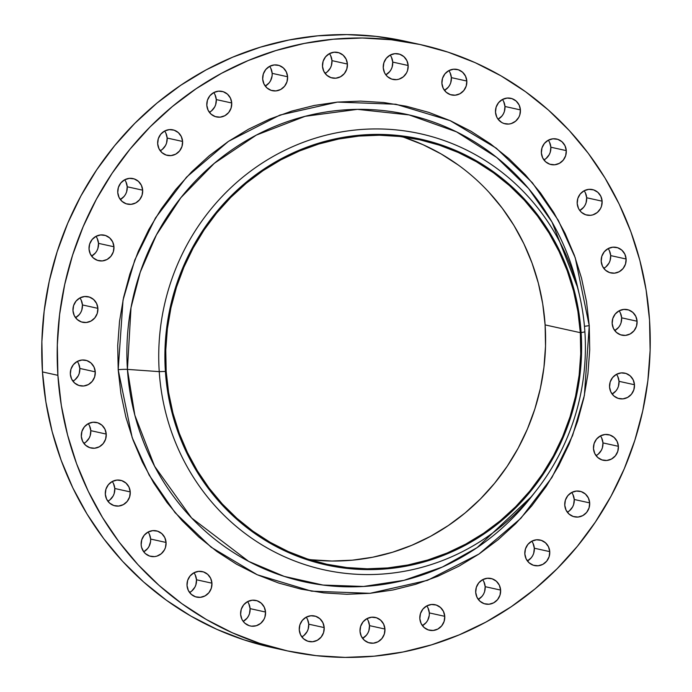 <?xml version="1.0" encoding="UTF-8"?>
<svg xmlns="http://www.w3.org/2000/svg" width="692" height="692" viewBox="0 0 692 692"><rect width="100%" height="100%" fill="white"/><g stroke="black" fill="none" stroke-linecap="round" stroke-linejoin="round"><path stroke-width="1.04" d="M231.725 102.996A13.07 12.456 -77.6 0 1 216.449 116.922A13.07 12.456 -77.6 0 1 206.813 105.322L208.093 110.21L211.069 114.171L215.298 116.611L220.134 117.147L224.831 115.72L228.689 112.519L231.102 108.056L231.725 102.996L230.445 98.117L227.469 94.155L223.239 91.716L218.404 91.171L213.707 92.607L209.849 95.799L207.427 100.262L206.813 105.322A13.07 12.456 -77.6 0 1 222.089 91.405A13.07 12.456 -77.6 0 1 231.725 102.996L216.293 99.587L231.725 102.996M209.373 112.32A13.07 12.456 102.4 0 0 216.293 99.587L215.67 104.648L214.667 107.001L211.475 110.91L209.399 112.312M182.593 141.453A13.07 12.456 -77.6 0 1 167.317 155.38A13.07 12.456 -77.6 0 1 157.681 143.78L158.961 148.659L161.937 152.621L166.166 155.06L171.002 155.605L175.699 154.169L179.557 150.977L181.979 146.514L182.593 141.453L181.313 136.566L178.337 132.605L174.107 130.174L169.272 129.629L164.575 131.065L160.717 134.257L158.295 138.72L157.681 143.78A13.07 12.456 -77.6 0 1 172.957 129.854A13.07 12.456 -77.6 0 1 182.593 141.453L167.161 138.045L182.593 141.453M160.241 150.778A13.07 12.456 102.4 0 0 167.161 138.045L166.538 143.106L165.535 145.458L162.343 149.36L160.267 150.761M142.664 190.188A13.07 12.456 -77.6 0 1 127.397 204.114A13.07 12.456 -77.6 0 1 117.752 192.514L119.033 197.402L122.017 201.363L126.238 203.794L131.073 204.339L135.779 202.912L139.628 199.711L142.05 195.248L142.664 190.188L141.393 185.309L138.409 181.347L134.179 178.908L129.352 178.363L124.646 179.799L120.797 182.991L118.375 187.454L117.752 192.514A13.07 12.456 -77.6 0 1 133.028 178.588A13.07 12.456 -77.6 0 1 142.664 190.188L127.233 186.779L142.664 190.188M120.313 199.512A13.07 12.456 102.4 0 0 127.233 186.779L126.619 191.84L125.615 194.192L124.197 196.312L120.339 199.504M113.946 246.767A13.07 12.456 -77.6 0 1 98.679 260.694A13.07 12.456 -77.6 0 1 89.034 249.094L90.315 253.973L93.299 257.934L97.52 260.374L102.355 260.919L107.061 259.483L110.91 256.291L113.332 251.827L113.946 246.767L112.675 241.889L109.691 237.927L105.461 235.488L100.634 234.943L95.928 236.379L92.079 239.57L89.657 244.034L89.034 249.094A13.07 12.456 -77.6 0 1 104.31 235.168A13.07 12.456 -77.6 0 1 113.946 246.767L98.515 243.359L113.946 246.767M91.595 256.092A13.07 12.456 102.4 0 0 98.515 243.359L97.901 248.419L96.897 250.772L95.479 252.883L91.621 256.075M97.875 308.347A13.07 12.456 -77.6 0 1 82.608 322.273A13.07 12.456 -77.6 0 1 72.971 310.673L74.243 315.561L77.227 319.522L81.457 321.953L86.284 322.498L90.989 321.062L94.839 317.87L97.261 313.407L97.875 308.347L96.603 303.468L93.619 299.506L89.389 297.067L84.562 296.522L79.857 297.958L76.008 301.15L73.586 305.613L72.971 310.673A13.07 12.456 -77.6 0 1 88.239 296.747A13.07 12.456 -77.6 0 1 97.875 308.347L82.443 304.938L97.875 308.347M75.532 317.671A13.07 12.456 102.4 0 0 82.443 304.938L81.829 309.999L80.826 312.352L79.407 314.471L75.549 317.663M95.262 371.846A13.07 12.456 -77.6 0 1 79.987 385.773A13.07 12.456 -77.6 0 1 70.35 374.173L71.631 379.052L74.606 383.013L78.836 385.453L83.671 385.998L88.368 384.562L92.226 381.37L94.64 376.906L95.262 371.846L93.982 366.959L91.007 362.997L86.777 360.567L81.941 360.022L77.245 361.449L73.387 364.649L70.965 369.113L70.35 374.173A13.07 12.456 -77.6 0 1 85.626 360.247A13.07 12.456 -77.6 0 1 95.262 371.846L79.831 368.438L95.262 371.846M72.911 381.171A13.07 12.456 102.4 0 0 79.831 368.438L79.208 373.498L78.205 375.851L75.013 379.752L72.937 381.154M106.231 434.074A13.07 12.456 -77.6 0 1 90.955 447.992A13.07 12.456 -77.6 0 1 81.319 436.401L82.599 441.28L85.574 445.241L89.804 447.681L94.64 448.226L99.337 446.79L103.194 443.598L105.608 439.135L106.231 434.074L104.95 429.187L101.975 425.225L97.745 422.786L92.91 422.25L88.213 423.677L84.355 426.877L81.933 431.341L81.319 436.401A13.07 12.456 -77.6 0 1 96.595 422.475A13.07 12.456 -77.6 0 1 106.231 434.074L90.799 430.666L106.231 434.074M83.879 443.399A13.07 12.456 102.4 0 0 90.799 430.666L90.176 435.726L89.173 438.079L85.981 441.98L83.905 443.382M130.234 491.908A13.07 12.456 -77.6 0 1 114.959 505.835A13.07 12.456 -77.6 0 1 105.322 494.235L106.603 499.114L109.578 503.075L113.808 505.515L118.635 506.06L123.34 504.624L127.19 501.432L129.612 496.968L130.234 491.908L128.954 487.03L125.97 483.068L121.749 480.629L116.913 480.084L112.216 481.52L108.359 484.711L105.937 489.175L105.322 494.235A13.07 12.456 -77.6 0 1 120.59 480.309A13.07 12.456 -77.6 0 1 130.234 491.908L114.794 488.5L130.234 491.908M107.883 501.233A13.07 12.456 102.4 0 0 114.794 488.5L114.18 493.56L113.177 495.913L109.976 499.823L107.909 501.224M166.063 542.459A13.07 12.456 -77.6 0 1 150.795 556.385A13.07 12.456 -77.6 0 1 141.151 544.786L141.557 547.294L143.728 551.801A13.07 12.456 102.4 0 0 150.631 539.051L166.063 542.459L164.782 537.572L161.807 533.618L157.577 531.179L152.75 530.634L148.045 532.07L144.195 535.262L141.774 539.725L141.151 544.786A13.07 12.456 -77.6 0 1 156.427 530.859A13.07 12.456 -77.6 0 1 166.063 542.459L150.631 539.051L150.562 541.611L149.014 546.464L147.595 548.574L143.737 551.766L145.415 553.626L149.636 556.065L154.472 556.61L156.885 556.134L161.245 553.773L164.445 549.872L165.449 547.519L166.063 542.459M211.934 583.183A13.07 12.456 -77.6 0 1 196.658 597.109A13.07 12.456 -77.6 0 1 187.022 585.51L188.302 590.388L191.277 594.35L195.507 596.789L200.343 597.334L205.04 595.899L208.898 592.707L211.311 588.243L211.934 583.183L210.653 578.296L207.678 574.343L203.448 571.903L198.613 571.358L193.916 572.794L190.058 575.986L187.636 580.45L187.022 585.51A13.07 12.456 -77.6 0 1 202.298 571.583A13.07 12.456 -77.6 0 1 211.934 583.183L196.502 579.775L211.934 583.183M189.582 592.508A13.07 12.456 102.4 0 0 196.502 579.775L195.879 584.835L194.876 587.188L191.684 591.089L189.608 592.49M265.538 612.039A13.07 12.456 -77.6 0 1 250.262 625.966A13.07 12.456 -77.6 0 1 240.626 614.366L241.897 619.245L243.203 621.39A13.07 12.456 102.4 0 0 250.097 608.631L265.538 612.039L264.257 607.161L261.273 603.199L257.052 600.76L252.217 600.215L247.511 601.651L243.662 604.843L241.24 609.306L240.626 614.366A13.07 12.456 -77.6 0 1 255.893 600.44A13.07 12.456 -77.6 0 1 265.538 612.039L250.097 608.631L249.483 613.692L248.48 616.044L247.061 618.155L243.212 621.355L244.882 623.207L249.111 625.646L251.499 626.173L256.351 625.715L260.72 623.354L263.911 619.452L264.915 617.1L265.538 612.039M324.185 627.583A13.07 12.456 -77.6 0 1 308.909 641.51A13.07 12.456 -77.6 0 1 299.273 629.91L300.553 634.798L303.528 638.759L307.758 641.19L312.585 641.735L317.291 640.299L321.14 637.107L323.562 632.644L324.185 627.583L322.904 622.705L319.92 618.743L315.699 616.304L310.864 615.759L306.167 617.195L302.309 620.387L299.887 624.85L299.273 629.91A13.07 12.456 -77.6 0 1 314.54 615.984A13.07 12.456 -77.6 0 1 324.185 627.583L308.744 624.175L324.185 627.583M301.833 636.908A13.07 12.456 102.4 0 0 308.744 624.175L308.13 629.236L307.127 631.588L303.926 635.498L301.859 636.899M384.934 629.037A13.07 12.456 -77.6 0 1 369.666 642.963A13.07 12.456 -77.6 0 1 360.022 631.363L361.302 636.242L364.286 640.204L368.507 642.643L373.343 643.188L378.048 641.752L381.897 638.56L384.32 634.097L384.934 629.037L383.662 624.158L380.678 620.196L376.448 617.757L371.621 617.212L366.916 618.648L363.066 621.84L360.644 626.303L360.022 631.363A13.07 12.456 -77.6 0 1 375.298 617.437A13.07 12.456 -77.6 0 1 384.934 629.037L369.502 625.629L384.934 629.037M362.582 638.361A13.07 12.456 102.4 0 0 369.502 625.629L368.888 630.689L367.885 633.042L366.466 635.152L362.608 638.344M444.748 616.321A13.07 12.456 -77.6 0 1 429.472 630.248A13.07 12.456 -77.6 0 1 419.836 618.648L421.117 623.535L424.092 627.497L428.322 629.928L433.157 630.473L437.854 629.045L441.712 625.845L444.134 621.381L444.748 616.321L443.468 611.443L440.493 607.481L436.263 605.042L431.427 604.497L426.73 605.933L422.873 609.124L420.459 613.588L419.836 618.648A13.07 12.456 -77.6 0 1 435.112 604.721A13.07 12.456 -77.6 0 1 444.748 616.321L429.317 612.913L444.748 616.321M422.397 625.646A13.07 12.456 102.4 0 0 429.317 612.913L429.248 615.473L427.699 620.326L426.281 622.445L422.423 625.637M500.619 590.086A13.07 12.456 -77.6 0 1 485.351 604.004A13.07 12.456 -77.6 0 1 475.707 592.413L476.987 597.291L479.971 601.253L484.192 603.692L489.028 604.237L493.733 602.801L497.583 599.609L500.005 595.137L500.619 590.086L499.347 585.198L496.363 581.237L492.133 578.797L487.306 578.261L482.601 579.688L478.752 582.88L476.33 587.352L475.707 592.413A13.07 12.456 -77.6 0 1 490.983 578.486A13.07 12.456 -77.6 0 1 500.619 590.086L485.187 586.678L500.619 590.086M478.276 599.402A13.07 12.456 102.4 0 0 485.187 586.678L484.573 591.738L483.57 594.091L482.151 596.201L478.293 599.393M549.751 551.628A13.07 12.456 -77.6 0 1 534.483 565.554A13.07 12.456 -77.6 0 1 524.839 553.955L526.119 558.833L529.103 562.795L533.324 565.234L538.16 565.779L542.857 564.343L546.715 561.151L549.137 556.688L549.751 551.628L548.471 546.749L545.495 542.788L541.265 540.348L536.438 539.803L531.733 541.239L527.884 544.431L525.462 548.894L524.839 553.955A13.07 12.456 -77.6 0 1 540.115 540.028A13.07 12.456 -77.6 0 1 549.751 551.628L534.319 548.22L549.751 551.628M527.399 560.952A13.07 12.456 102.4 0 0 534.319 548.22L533.705 553.28L532.702 555.633L531.283 557.743L527.425 560.935M589.679 502.894A13.07 12.456 -77.6 0 1 574.403 516.812A13.07 12.456 -77.6 0 1 564.767 505.221L566.047 510.099L569.023 514.061L573.253 516.5L578.088 517.045L582.785 515.609L586.643 512.417L589.056 507.945L589.679 502.894L588.399 498.006L585.423 494.045L581.193 491.605L576.358 491.069L571.661 492.496L567.803 495.688L565.381 500.16L564.767 505.221A13.07 12.456 -77.6 0 1 580.043 491.294A13.07 12.456 -77.6 0 1 589.679 502.894L574.248 499.486L589.679 502.894M567.328 512.218A13.07 12.456 102.4 0 0 574.248 499.486L573.625 504.546L572.621 506.899L569.429 510.8L567.353 512.201M618.397 446.314A13.07 12.456 -77.6 0 1 603.121 460.241A13.07 12.456 -77.6 0 1 593.485 448.641L594.765 453.519L597.741 457.481L601.971 459.921L606.806 460.465L611.503 459.03L615.361 455.838L617.774 451.374L618.397 446.314L617.117 441.427L614.141 437.465L609.912 435.034L605.076 434.49L600.379 435.925L596.521 439.117L594.099 443.581L593.485 448.641A13.07 12.456 -77.6 0 1 608.761 434.714A13.07 12.456 -77.6 0 1 618.397 446.314L602.966 442.906L618.397 446.314M596.046 455.639A13.07 12.456 102.4 0 0 602.966 442.906L602.343 447.966L601.339 450.319L598.148 454.22L596.072 455.621M634.469 384.735A13.07 12.456 -77.6 0 1 619.193 398.653A13.07 12.456 -77.6 0 1 609.557 387.062L610.837 391.94L613.813 395.902L618.043 398.341L622.878 398.886L627.575 397.45L631.433 394.258L633.846 389.786L634.469 384.735L633.189 379.847L630.204 375.886L625.983 373.446L621.148 372.91L616.451 374.337L612.593 377.529L610.171 382.001L609.557 387.062A13.07 12.456 -77.6 0 1 624.824 373.135A13.07 12.456 -77.6 0 1 634.469 384.735L619.029 381.327L634.469 384.735M612.117 394.059A13.07 12.456 102.4 0 0 619.029 381.327L618.414 386.387L617.411 388.74L615.992 390.85L612.143 394.042M637.081 321.235A13.07 12.456 -77.6 0 1 621.814 335.162A13.07 12.456 -77.6 0 1 612.169 323.562L613.449 328.44L616.434 332.402L620.655 334.841L625.49 335.386L630.196 333.951L634.045 330.759L636.467 326.295L637.081 321.235L635.81 316.356L632.825 312.395L628.596 309.955L623.769 309.411L619.063 310.846L615.214 314.038L612.792 318.502L612.169 323.562A13.07 12.456 -77.6 0 1 627.445 309.635A13.07 12.456 -77.6 0 1 637.081 321.235L621.65 317.827L637.081 321.235M614.73 330.56A13.07 12.456 102.4 0 0 621.65 317.827L621.035 322.887L620.032 325.24L618.613 327.351L614.755 330.551M626.113 259.007A13.07 12.456 -77.6 0 1 610.846 272.933A13.07 12.456 -77.6 0 1 601.201 261.334L602.481 266.221L605.465 270.183L609.695 272.613L614.522 273.158L619.228 271.722L623.077 268.531L625.499 264.067L626.113 259.007L624.841 254.128L621.857 250.167L617.627 247.727L612.801 247.182L608.095 248.618L604.246 251.81L601.824 256.274L601.201 261.334A13.07 12.456 -77.6 0 1 616.477 247.407A13.07 12.456 -77.6 0 1 626.113 259.007L610.681 255.599L626.113 259.007M603.77 268.332A13.07 12.456 102.4 0 0 610.681 255.599L610.067 260.659L609.064 263.012L605.863 266.922L603.787 268.323M602.118 201.173A13.07 12.456 -77.6 0 1 586.842 215.091A13.07 12.456 -77.6 0 1 577.206 203.5L578.477 208.379L579.784 210.515A13.07 12.456 102.4 0 0 586.678 197.765L602.118 201.173L600.838 196.286L597.853 192.324L593.632 189.893L588.797 189.349L584.091 190.776L580.242 193.976L577.82 198.44L577.206 203.5A13.07 12.456 -77.6 0 1 592.473 189.573A13.07 12.456 -77.6 0 1 602.118 201.173L586.678 197.765L586.063 202.825L585.06 205.178L583.641 207.289L579.784 210.48L581.462 212.34L585.692 214.78L590.518 215.324L592.932 214.849L597.3 212.487L600.492 208.586L601.495 206.233L602.118 201.173M566.281 150.622A13.07 12.456 -77.6 0 1 551.005 164.549A13.07 12.456 -77.6 0 1 541.369 152.949L542.649 157.828L545.625 161.79L549.855 164.229L554.69 164.774L559.387 163.338L563.245 160.146L565.667 155.683L566.281 150.622L565.001 145.744L562.025 141.782L557.795 139.343L552.96 138.798L548.263 140.234L544.405 143.426L541.992 147.889L541.369 152.949A13.07 12.456 -77.6 0 1 556.645 139.023A13.07 12.456 -77.6 0 1 566.281 150.622L550.849 147.214L566.281 150.622M543.929 159.947A13.07 12.456 102.4 0 0 550.849 147.214L550.226 152.275L549.223 154.627L546.031 158.529L543.955 159.93M498.084 119.249L501.752 122.51L503.992 123.505L508.819 124.05L511.232 123.574L515.592 121.212L518.792 117.311L519.796 114.959L520.41 109.898A13.07 12.456 -77.6 0 1 505.143 123.825A13.07 12.456 -77.6 0 1 495.498 112.225L496.778 117.104L498.084 119.249A13.07 12.456 102.4 0 0 504.978 106.49L520.41 109.898L519.138 105.02L516.154 101.058L511.924 98.619L507.098 98.074L502.392 99.51L498.543 102.701L496.121 107.165L495.498 112.225A13.07 12.456 -77.6 0 1 510.774 98.299A13.07 12.456 -77.6 0 1 520.41 109.898L504.978 106.49L504.364 111.55L503.361 113.903L501.942 116.014L498.084 119.206M466.815 81.042A13.07 12.456 -77.6 0 1 451.539 94.968A13.07 12.456 -77.6 0 1 441.903 83.369L443.174 88.247L446.158 92.209L450.388 94.648L455.215 95.193L459.921 93.757L463.77 90.566L466.192 86.102L466.815 81.042L465.534 76.155L462.55 72.193L458.329 69.762L453.494 69.217L448.788 70.645L444.939 73.845L442.517 78.308L441.903 83.369A13.07 12.456 -77.6 0 1 457.17 69.442A13.07 12.456 -77.6 0 1 466.815 81.042L451.374 77.634L466.815 81.042M444.463 90.367A13.07 12.456 102.4 0 0 451.374 77.634L450.76 82.694L449.757 85.047L448.338 87.157L444.489 90.349M408.159 65.498A13.07 12.456 -77.6 0 1 392.892 79.416A13.07 12.456 -77.6 0 1 383.256 67.825L384.527 72.703L385.833 74.84A13.07 12.456 102.4 0 0 392.727 62.09L408.159 65.498L406.887 60.611L403.903 56.649L399.673 54.21L394.847 53.673L390.141 55.101L386.292 58.301L383.87 62.764L383.256 67.825A13.07 12.456 -77.6 0 1 398.523 53.898A13.07 12.456 -77.6 0 1 408.159 65.498L392.727 62.09L392.113 67.15L391.11 69.503L389.691 71.613L385.833 74.805L387.511 76.665L391.741 79.104L396.568 79.649L398.981 79.173L403.341 76.812L406.541 72.911L407.545 70.558L408.159 65.498M287.595 76.76A13.07 12.456 -77.6 0 1 272.328 90.678A13.07 12.456 -77.6 0 1 262.683 79.087L263.963 83.966L266.939 87.927L271.169 90.367L276.004 90.911L280.701 89.476L284.559 86.284L286.981 81.812L287.595 76.76L286.315 71.873L283.339 67.911L279.11 65.472L274.274 64.936L269.577 66.363L265.719 69.555L263.306 74.027L262.683 79.087A13.07 12.456 -77.6 0 1 277.959 65.16A13.07 12.456 -77.6 0 1 287.595 76.76L272.164 73.352L287.595 76.76M265.244 86.085A13.07 12.456 102.4 0 0 272.164 73.352L272.094 75.904L270.546 80.765L269.127 82.876L265.27 86.067M347.41 64.045A13.07 12.456 -77.6 0 1 332.134 77.971A13.07 12.456 -77.6 0 1 322.498 66.371L323.778 71.25L326.754 75.212L330.984 77.651L335.819 78.196L340.516 76.76L344.374 73.568L346.787 69.105L347.41 64.045L346.13 59.157L343.154 55.196L338.924 52.765L334.089 52.22L329.392 53.656L325.534 56.848L323.112 61.311L322.498 66.371A13.07 12.456 -77.6 0 1 337.774 52.445A13.07 12.456 -77.6 0 1 347.41 64.045L331.978 60.636L347.41 64.045M325.058 73.369A13.07 12.456 102.4 0 0 331.978 60.636L331.356 65.697L330.352 68.05L327.16 71.951L325.084 73.352M531.819 496.251A239.259 228.057 102.4 0 1 285.684 576.868A239.259 228.057 102.4 0 1 127.423 369.39L159.238 371.63L127.423 369.39L131.013 307.655L140.251 272.19L156.427 234.908L180.863 197.704L214.304 163.321L256.351 135.087L305.155 116.308L357.435 109.353L409.162 114.933L456.512 131.843L496.744 157.456L528.584 188.553L552.043 222.115L577.803 287.933A239.259 228.057 102.4 0 0 320.898 112.865A239.259 228.057 102.4 0 0 127.423 369.39A8.166 0.718 -3.8 0 0 118.185 369.701L123.038 300.051L134.853 259.855L155.501 217.937L186.555 177.126L228.481 141.341L279.931 115.071L337.402 102.096L395.885 104.241L450.163 120.642L496.294 148.192L532.356 182.74L558.288 220.307L575.26 257.813L589.247 325.707L586.522 301.738L581.539 278.21L574.377 255.357L565.079 233.386L553.747 212.522L540.495 192.956L525.436 174.886L508.732 158.477L490.524 143.893L471.01 131.264L450.362 120.728L428.78 112.372L406.481 106.283L383.671 102.52L360.567 101.127L337.402 102.096L314.393 105.435L291.764 111.109L269.733 119.059L248.514 129.214L228.299 141.471L209.295 155.709L191.684 171.806L175.638 189.591L161.297 208.898L148.815 229.545L138.305 251.326L129.871 274.041L123.591 297.456L119.526 321.365L117.718 345.524L118.185 369.701L120.918 393.67L125.892 417.198L133.063 440.051L142.353 462.022L153.685 482.886L166.945 502.444L181.996 520.522L198.708 536.931L216.907 551.515L236.422 564.144L257.078 574.68L278.651 583.036L300.959 589.117L323.769 592.88L346.865 594.281L370.03 593.312L393.039 589.973L415.667 584.299L437.699 576.349L458.926 566.194L479.132 553.937L498.136 539.699L515.748 523.602L531.802 505.817L546.135 486.511L558.617 465.863L569.127 444.082L577.561 421.367L583.84 397.943L587.906 374.043L589.714 349.884L589.247 325.707A8.166 0.718 -3.8 0 0 584.463 326.373A8.166 0.718 176.2 0 1 589.247 325.707L584.394 395.357L572.578 435.553L551.931 477.471L520.877 518.282L478.951 554.058L427.509 580.337L370.03 593.312L311.547 591.167L257.268 574.767L211.138 547.216L175.076 512.668L149.152 475.101L132.172 437.595L118.185 369.701A8.166 0.718 176.2 0 1 127.423 369.39L134.845 415.217L154.619 466.287L191.589 517.953L248.653 561.376L284.144 576.375L322.965 585.051L363.525 586.47L403.955 580.337L442.361 567.042L477.143 547.606L531.819 496.251L536.655 490.031A223.3 212.842 -77.6 0 1 306.937 565.269A223.3 212.842 -77.6 0 1 159.238 371.63L165.397 371.431A218.075 207.868 -77.6 0 1 358.854 135.269A218.075 207.868 -77.6 0 1 581.107 332.601L584.896 331.875A223.3 212.842 102.4 0 0 357.323 129.819A223.3 212.842 102.4 0 0 159.238 371.63A223.3 212.842 -77.6 0 1 339.798 132.224A223.3 212.842 -77.6 0 1 579.567 295.614A223.3 212.842 -77.6 0 1 584.896 331.875A223.3 212.842 -77.6 0 1 536.655 490.031M580.328 332.67A217.262 207.09 -77.6 0 1 326.425 564.17A217.262 207.09 -77.6 0 1 166.175 371.353L168.58 392.425L172.948 413.115L179.254 433.209L187.428 452.516L197.384 470.863L209.045 488.059L222.279 503.949L236.967 518.377L252.969 531.205L270.131 542.303L288.287 551.567L307.257 558.911L326.866 564.265L346.917 567.57L367.227 568.807L387.589 567.95L407.822 565.009L427.717 560.027L447.084 553.038L465.742 544.111L483.518 533.333L500.221 520.808L515.704 506.665L529.821 491.026L542.424 474.046L553.392 455.898L562.639 436.747L570.052 416.783L575.571 396.187L579.143 375.168L580.735 353.932L580.328 332.67L577.924 311.599L573.547 290.917L567.25 270.823L559.075 251.516L549.111 233.169L537.459 215.965L524.225 200.075L509.537 185.655L493.534 172.827L476.373 161.729L458.216 152.465L439.247 145.121L419.637 139.767L399.587 136.462L379.277 135.225L358.906 136.082L338.682 139.023L318.787 144.005L299.42 150.994L280.753 159.921L262.986 170.699L246.283 183.224L230.799 197.367L216.683 213.006L204.079 229.978L193.103 248.134L183.864 267.285L176.451 287.249L170.933 307.845L167.36 328.856L165.769 350.1L166.175 371.353A217.262 207.09 -77.6 0 1 420.079 139.862A217.262 207.09 -77.6 0 1 580.328 332.67L545.114 324.903L580.328 332.67M308.995 559.473A217.262 207.09 102.4 0 0 545.114 324.903A217.262 207.09 102.4 0 0 402.294 136.782M420.615 44.634L405.183 41.226A310.371 295.839 102.4 0 0 42.463 371.924L57.894 375.332A310.371 295.839 -77.6 0 1 420.615 44.634A310.371 295.839 -77.6 0 1 649.537 320.076L649.537 320.076A310.371 295.839 -77.6 0 1 286.817 650.774A310.371 295.839 -77.6 0 1 57.894 375.332L42.463 371.924A310.371 295.839 102.4 0 0 271.385 647.366L286.817 650.774M649.537 320.076L650.125 350.437L647.85 380.782L642.747 410.806L634.858 440.224L624.271 468.752L611.071 496.103L595.388 522.036L577.379 546.291L557.224 568.625L535.106 588.84L511.232 606.728L485.853 622.125L459.194 634.875L431.523 644.857L403.099 651.985L374.208 656.18L345.109 657.4L316.097 655.644L287.448 650.913L259.439 643.266L232.339 632.782L206.406 619.539L181.884 603.683L159.03 585.363L138.045 564.759L119.136 542.061L102.485 517.486L88.256 491.277L76.578 463.692L67.574 434.983L61.329 405.434L57.894 375.332L57.315 344.962L59.581 314.626L64.685 284.602L72.574 255.184L83.17 226.656L96.37 199.296L112.043 173.372L130.053 149.117L150.207 126.783L172.334 106.568L196.199 88.68L221.578 73.283L248.238 60.533L275.909 50.551L304.333 43.423L333.233 39.228L362.323 38.008L391.335 39.764L419.983 44.496L447.992 52.134L475.101 62.626L501.034 75.869L525.548 91.725L548.41 110.045L569.395 130.65L588.304 153.347L604.955 177.922L619.184 204.131L630.853 231.716L639.858 260.426L646.103 289.965L649.537 320.076M159.238 371.63A223.3 212.842 102.4 0 0 386.811 573.685A223.3 212.842 102.4 0 0 584.896 331.875L581.107 332.601A218.075 207.868 -77.6 0 1 387.65 568.755A218.075 207.868 -77.6 0 1 165.397 371.431L159.238 371.63M581.107 332.601L581.514 353.941L579.922 375.254L576.332 396.352L570.796 417.025L563.349 437.067L554.076 456.288L543.056 474.504L530.409 491.545L516.241 507.245L500.697 521.448L483.933 534.016L466.097 544.829L447.361 553.79L427.924 560.805L407.951 565.814L387.65 568.755L367.201 569.62L346.822 568.383L326.693 565.061L307.006 559.69L287.967 552.32L269.742 543.012L252.519 531.88L236.456 519L221.708 504.52L208.422 488.578L196.727 471.313L186.728 452.897L178.527 433.512L172.196 413.34L167.81 392.58L165.397 371.431L164.99 350.091L166.582 328.769L170.171 307.68L175.707 287.007L183.155 266.965L192.428 247.745L203.448 229.519L216.094 212.479L230.263 196.787L245.807 182.584L262.571 170.016L280.407 159.203L299.134 150.242L318.579 143.227L338.552 138.218L358.854 135.269L379.294 134.412L399.682 135.649L419.81 138.971L439.489 144.343L458.536 151.712L476.762 161.011L493.984 172.152L510.047 185.024L524.796 199.504L538.073 215.454L549.777 232.72L559.776 251.135L567.976 270.52L574.299 290.692L578.694 311.452L581.107 332.601M489.019 192.307L502.254 208.197L513.905 225.393L523.87 243.74L532.036 263.055L538.341 283.149L542.718 303.831L545.114 324.903L545.53 346.156L543.938 367.4L540.365 388.42L534.847 409.007L527.425 428.971L518.187 448.131L507.21 466.278L494.607 483.25L480.499 498.889L465.015 513.04L448.304 525.557L430.536 536.335L411.878 545.261L392.511 552.251L372.616 557.242L352.384 560.174L332.022 561.03L311.711 559.802M404.033 137.345L423.011 144.689L441.159 153.961L458.32 165.059M405.209 41.235L375.903 36.356L346.891 34.6L317.792 35.82L288.901 40.015L260.477 47.142L232.806 57.125L206.147 69.875L180.768 85.272L156.894 103.16L134.776 123.375L114.621 145.709L96.612 169.964L80.929 195.897L67.73 223.248L57.142 251.776L49.253 281.194L44.15 311.218L41.875 341.563L42.463 371.924L45.897 402.035L52.142 431.574L61.147 460.284L72.816 487.869L87.045 514.078L103.696 538.653L122.605 561.35L143.59 581.955L166.452 600.275L190.966 616.131L216.899 629.374L244.008 639.866L272.017 647.504M215.013 94.709L216.293 99.587A13.07 12.456 102.4 0 0 213.724 92.598M165.881 133.167L167.161 138.045A13.07 12.456 102.4 0 0 164.601 131.047M125.953 181.901L127.233 186.779A13.07 12.456 102.4 0 0 124.672 179.782M97.235 238.48L98.515 243.359A13.07 12.456 102.4 0 0 95.954 236.361M81.163 300.06L82.443 304.938A13.07 12.456 102.4 0 0 79.883 297.941M78.551 363.56L79.831 368.438A13.07 12.456 102.4 0 0 77.27 361.44M89.519 425.779L90.799 430.666A13.07 12.456 102.4 0 0 88.23 423.668M113.523 483.622L114.794 488.5A13.07 12.456 102.4 0 0 112.234 481.502M149.351 534.172L150.631 539.051A13.07 12.456 102.4 0 0 148.071 532.053M195.222 574.896L196.502 579.775A13.07 12.456 102.4 0 0 193.933 572.777M248.826 603.753L250.097 608.631A13.07 12.456 102.4 0 0 247.537 601.633M307.473 619.297L308.744 624.175A13.07 12.456 102.4 0 0 306.184 617.178M368.222 620.75L369.502 625.629A13.07 12.456 102.4 0 0 366.942 618.631M428.037 608.034L429.317 612.913A13.07 12.456 102.4 0 0 426.756 605.915M483.907 581.79L485.187 586.678A13.07 12.456 102.4 0 0 482.627 579.68M533.039 543.341L534.319 548.22A13.07 12.456 102.4 0 0 531.759 541.222M572.967 494.598L574.248 499.486A13.07 12.456 102.4 0 0 571.687 492.488M601.685 438.027L602.966 442.906A13.07 12.456 102.4 0 0 600.405 435.908M617.757 376.439L619.029 381.327A13.07 12.456 102.4 0 0 616.468 374.329M620.369 312.948L621.65 317.827A13.07 12.456 102.4 0 0 619.089 310.829M609.401 250.72L610.681 255.599A13.07 12.456 102.4 0 0 608.121 248.601M585.397 192.886L586.678 197.765A13.07 12.456 102.4 0 0 584.117 190.767M549.569 142.336L550.849 147.214A13.07 12.456 102.4 0 0 548.289 140.216M503.698 101.612L504.978 106.49A13.07 12.456 102.4 0 0 502.418 99.492M450.103 72.755L451.374 77.634A13.07 12.456 102.4 0 0 448.814 70.636M391.447 57.202L392.727 62.09A13.07 12.456 102.4 0 0 390.167 55.092M270.883 68.465L272.164 73.352A13.07 12.456 102.4 0 0 269.603 66.354M330.698 55.758L331.978 60.636A13.07 12.456 102.4 0 0 329.418 53.639M577.803 287.933L579.567 295.614"/></g></svg>
